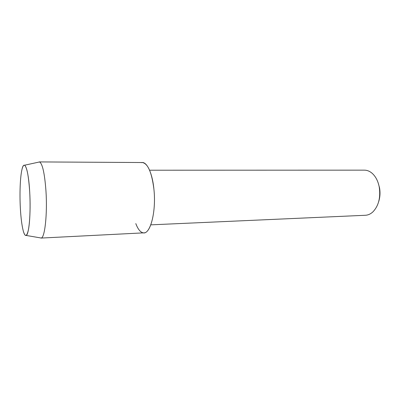 <?xml version="1.0" encoding="UTF-8"?>
<svg xmlns="http://www.w3.org/2000/svg" width="400" height="400" viewBox="0 0 400 400"><rect width="100%" height="100%" fill="white"/><g stroke="black" fill="none" stroke-linecap="round" stroke-linejoin="round"><path stroke-width="0.6" d="M29.705 191.95C28.48 168.98 24.215 158.43 21.91 169.77C20.175 177.26 19.55 193.395 20.34 207.89C20.895 217.925 21.88 225.63 23.285 231.015C25.215 237.505 26.985 236.785 28.59 228.855C30.01 220.82 30.49 205.665 29.705 191.95C28.61 175.77 26.89 166.86 24.54 165.225C23.55 164.935 22.67 166.445 21.91 169.77C20.175 177.26 19.55 193.395 20.34 207.89C20.895 217.925 21.88 225.63 23.285 231.015C24.195 234.3 25.135 235.77 26.115 235.435C29 235.025 30.98 212.875 29.705 191.95M135.8 223.59C137.83 228.97 140.19 232.025 142.87 232.755C150.05 235.41 156.465 212.005 153.91 189.165C152.285 172.315 146.49 160.89 141.3 162.665M150.8 224.85L365.43 215.27C368.115 215.135 370.615 214 372.92 211.87C378.605 205.85 380.72 197.62 379.27 187.175C378.075 181.075 375.67 176.42 372.05 173.21C369.65 171.185 367.11 170.165 364.42 170.155L149.575 170.21M378.615 201.88C380.07 197.375 380.375 192.665 379.525 187.755L378.19 182.94M40.175 237.845L41.23 238.025C44.875 237.695 47.49 213.64 45.955 190.86C44.625 173.265 42.485 163.635 39.525 161.96L38.475 162.19M40.935 238.08L143.895 232.845C150.72 233.38 156.305 210.72 153.91 189.165C151.745 172.325 147.88 163.445 142.32 162.53L39.225 161.92M24.54 165.225L39.525 161.96M26.115 235.435L41.23 238.025"/></g></svg>

